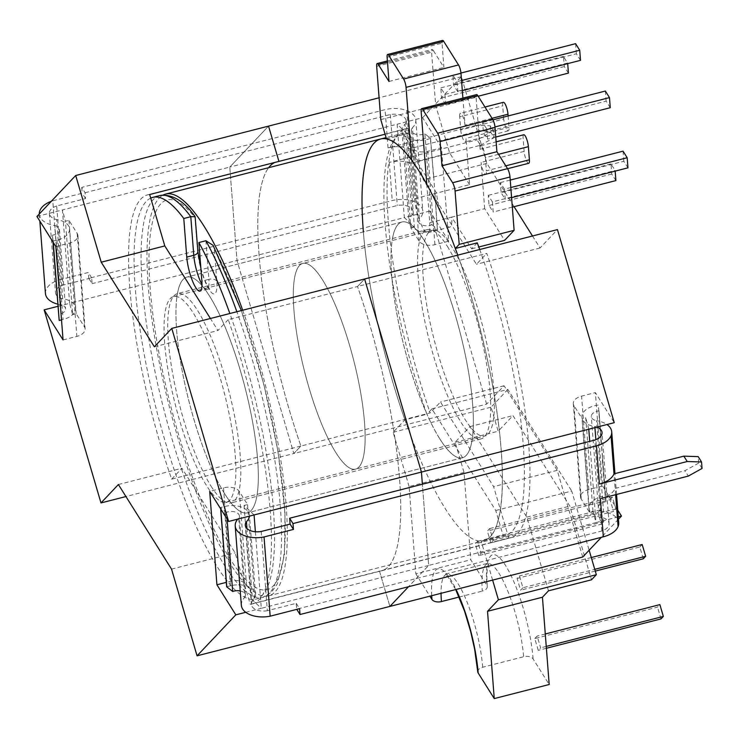 <?xml version="1.0" encoding="UTF-8"?>
<svg xmlns="http://www.w3.org/2000/svg" width="739" height="739" viewBox="0 0 739 739"><rect width="100%" height="100%" fill="white"/><g stroke="black" fill="none" stroke-linecap="round" stroke-linejoin="round"><path stroke-width="0.55" stroke-dasharray="3.69 2.77" d="M426.772 184.159L429.756 222.753L451.723 217.127A22.724 5.395 75.6 0 1 449.811 227.122A22.724 5.395 75.6 0 1 445.599 223.603A22.724 5.395 75.6 0 1 436.62 193.091L416.704 161.398L408.427 133.269A207.391 49.19 75.6 0 0 402.681 133.362L386.072 137.611M411.669 160.123L414.653 198.717A22.724 5.395 -104.4 0 0 423.632 229.229A22.724 5.395 -104.4 0 0 427.844 232.757A22.724 5.395 -104.4 0 0 429.756 222.753M439.816 438.929A121.704 28.867 75.6 0 1 396.159 309.78A121.704 28.867 75.6 0 1 401.97 221.996A121.704 28.867 75.6 0 1 424.528 240.849A121.704 28.867 75.6 0 1 468.193 369.999A121.704 28.867 75.6 0 1 462.374 457.783A121.704 28.867 75.6 0 1 439.816 438.929M224.785 494.012A121.704 28.867 75.6 0 1 181.12 364.863A121.704 28.867 75.6 0 1 186.939 277.079A121.704 28.867 75.6 0 1 209.488 295.942A121.704 28.867 75.6 0 1 253.154 425.091A121.704 28.867 75.6 0 1 247.343 512.866A121.704 28.867 75.6 0 1 224.785 494.012M211.068 486.188A108.042 25.625 -104.4 0 0 231.095 502.926A108.042 25.625 -104.4 0 0 236.258 424.999A108.042 25.625 -104.4 0 0 197.498 310.352A108.042 25.625 -104.4 0 0 177.471 293.605A108.042 25.625 -104.4 0 0 172.307 371.532A108.042 25.625 -104.4 0 0 211.068 486.188M447.354 246.336A108.042 25.625 75.6 0 1 486.114 360.992A108.042 25.625 75.6 0 1 480.96 438.92A108.042 25.625 75.6 0 1 460.933 422.181A108.042 25.625 75.6 0 1 422.172 307.526A108.042 25.625 75.6 0 1 427.336 229.598A108.042 25.625 75.6 0 1 447.354 246.336M492.396 201.923L493.181 212.028L489.052 205.46L488.276 195.355L492.396 201.923L615.107 170.487L615.162 171.115M504.469 189.166L505.245 199.271L501.116 192.703L500.34 182.598L504.469 189.166L510.815 187.54M486.77 129.048L487.555 139.144L483.426 132.586L482.641 122.48L486.77 129.048L494.973 126.942M498.52 154.303L485.375 157.666L486.391 170.811L505.772 165.841M485.375 157.666A7.944 1.884 -104.4 0 0 482.234 146.996A7.944 1.884 -104.4 0 0 480.766 145.768A7.944 1.884 -104.4 0 0 480.091 149.26L476.082 97.317A6.208 1.469 75.6 0 1 476.609 94.592M477.283 242.854L471.639 248.821L451.723 217.127L484.682 208.684L504.598 240.378M484.682 208.684L481.107 162.404A7.944 1.884 -104.4 0 0 484.248 173.074A7.944 1.884 -104.4 0 0 485.726 174.302A7.944 1.884 -104.4 0 0 486.391 170.811M457.792 91.784L453.663 85.216L452.878 75.11L457.007 81.678L457.792 91.784L462.318 90.62M445.719 104.541L441.589 97.973L440.813 87.867L444.943 94.435L445.719 104.541L478.179 96.227M508.127 115.949L509.014 127.348A7.944 1.884 75.6 0 1 508.34 130.84A7.944 1.884 75.6 0 1 506.871 129.611A7.944 1.884 75.6 0 1 503.73 118.942L460.72 129.962L459.704 116.817L502.714 105.806A7.944 1.884 75.6 0 1 503.379 102.305M460.72 129.962A7.944 1.884 -104.4 0 0 463.861 140.632A7.944 1.884 -104.4 0 0 465.339 141.86A7.944 1.884 -104.4 0 0 466.004 138.369L509.014 127.348M414.653 198.717L469.579 184.648L466.004 138.369M469.579 184.648L449.663 152.955L435.705 105.538L431.585 52.22A6.208 1.469 75.6 0 1 432.112 49.485A6.208 1.469 75.6 0 1 433.257 50.446L387.495 62.178M387.107 57.208L442.033 43.139L443.908 67.397L433.257 50.446M442.033 43.139A6.208 1.469 75.6 0 1 442.559 40.405M492.045 118.295L464.988 125.224L462.891 98.102M464.988 125.224A7.944 1.884 -104.4 0 0 461.847 114.554A7.944 1.884 -104.4 0 0 460.379 113.326A7.944 1.884 -104.4 0 0 459.704 116.817M478.733 555.626L475.269 543.839L477.634 541.336L481.107 553.123L478.733 555.626L601.444 524.191L597.98 512.395L475.269 543.839M534.796 638.561L537.161 636.057L540.634 647.854L538.26 650.357L534.796 638.561L657.507 607.125L659.872 604.622M477.745 671.76A7.455 4.305 175.6 0 1 482.696 667.243L523.6 656.768A7.455 4.305 175.6 0 1 533.087 658.911L549.188 684.517M548.504 590.821L526.815 517.124L469.939 426.606L455.141 442.245L464.037 472.443L470.771 559.737L486.872 585.353A7.455 4.305 175.6 0 1 487.287 586.572A7.455 4.305 175.6 0 1 482.327 591.089A62.094 14.725 75.6 0 1 487.555 563.774A62.094 14.725 75.6 0 1 508.774 593.583A62.094 14.725 75.6 0 1 523.6 656.768M490.807 542.869L487.334 531.073L489.698 528.57L493.172 540.366L490.807 542.869L613.518 511.434L610.044 499.638L487.334 531.073M522.935 587.727L520.57 590.23L517.097 578.443L519.462 575.94L522.935 587.727L594.756 569.326M459.141 597.029L482.327 591.089M464.037 472.443L409.101 486.521L415.845 573.815L470.771 559.737M415.845 573.815L429.895 596.17M409.101 486.521L393.139 432.269L404.907 419.826L426.883 414.2A207.391 49.19 75.6 0 1 402.681 133.362M404.907 419.826A207.391 49.19 75.6 0 1 363.385 231.88M386.46 138.904L408.427 133.269M479.703 249.514A207.391 49.19 75.6 0 1 505.615 535.165A207.391 49.19 75.6 0 1 503.12 535.526L495.758 510.501L431.899 408.889L426.883 414.2M505.615 535.165L483.639 540.791A207.391 49.19 75.6 0 0 499.453 514.464A207.391 49.19 75.6 0 0 457.737 255.14A207.391 49.19 75.6 0 1 483.639 540.791A207.391 49.19 75.6 0 1 481.144 541.151L503.12 535.526M150.728 198.117A207.391 49.19 -104.4 0 0 157.795 414.985A207.391 49.19 -104.4 0 0 255.749 599.172A207.391 49.19 -104.4 0 0 229.847 313.521M492.617 580.106L481.144 541.151M471.639 248.821L478.798 246.992M528.727 163.282A7.944 1.884 75.6 0 1 527.258 162.053A7.944 1.884 75.6 0 1 524.117 151.384L523.101 138.248A7.944 1.884 75.6 0 1 523.766 134.747M416.704 161.398L449.663 152.955M388.982 81.466L443.908 67.397M380.779 119.607L435.705 105.538M495.758 510.501L571.718 491.038L589.14 550.241M431.899 408.889L507.869 389.425L571.718 491.038M507.869 389.425L491.075 407.18L498.151 431.234L512.949 415.595L569.824 506.104L591.514 579.801M393.139 432.269L491.075 407.18M455.141 442.245L498.151 431.234M526.815 517.124L569.824 506.104M469.939 426.606L512.949 415.595M660.971 618.922L657.507 607.125M546.389 648.269L538.26 650.357M545.28 633.979L537.161 636.057M546.241 646.413L540.634 647.854M610.044 499.638L612.409 497.135L615.883 508.931L613.518 511.434M615.883 508.931L493.172 540.366M612.409 497.135L489.698 528.57M597.98 512.395L600.345 509.901L603.809 521.688L601.444 524.191M603.809 521.688L481.107 553.123M600.345 509.901L477.634 541.336M591.292 557.539L519.462 575.94M595.283 571.09L520.57 590.23M643.281 558.795L639.808 547.008L517.097 578.443M639.808 547.008L642.173 544.504M510.233 180.067L500.34 182.598M511.591 197.646L505.245 199.271M627.956 167.836L623.827 161.268L501.116 192.703M623.827 161.268L623.051 151.162M615.892 180.593L611.763 174.025L610.987 163.919L615.107 170.487M610.987 163.919L488.276 195.355M512.33 207.123L493.181 212.028M611.763 174.025L489.052 205.46M461.533 80.523L457.007 81.678M580.503 60.349L576.374 53.781L453.663 85.216M460.96 73.041L452.878 75.11M576.374 53.781L575.589 43.675M568.43 73.106L564.3 66.538L563.524 56.432L567.7 63.628M567.654 63L444.943 94.435M564.3 66.538L441.589 97.973M563.524 56.432L440.813 87.867M492.968 119.829L482.641 122.48M495.767 137.048L487.555 139.144M610.266 107.709L606.137 101.151L483.426 132.586M606.137 101.151L605.352 91.045M214.245 248.267A201.184 47.721 75.6 0 1 280.201 573.03A201.184 47.721 75.6 0 1 167.753 394.081A201.184 47.721 75.6 0 1 195.013 217.663L197.553 250.521A28.932 6.863 -104.4 0 0 208.98 289.374A28.932 6.863 -104.4 0 0 216.786 281.125L214.245 248.267L213.091 245.339M195.013 217.663L195.235 216.989M503.73 118.942L502.714 105.806M392.695 237.45A121.704 28.867 75.6 0 1 401.97 221.996A121.704 28.867 75.6 0 1 452.508 306.02A121.704 28.867 75.6 0 1 471.658 442.328A121.704 28.867 75.6 0 1 462.374 457.783A121.704 28.867 75.6 0 1 411.835 373.758A121.704 28.867 75.6 0 1 392.695 237.45M177.656 292.533A121.704 28.867 75.6 0 1 186.939 277.079A121.704 28.867 75.6 0 1 237.478 361.112A121.704 28.867 75.6 0 1 256.618 497.421A121.704 28.867 75.6 0 1 247.343 512.866A121.704 28.867 75.6 0 1 196.796 428.842A121.704 28.867 75.6 0 1 177.656 292.533M242.697 310.232A207.391 49.19 75.6 0 1 284.413 569.547A207.391 49.19 75.6 0 1 268.608 595.874A207.391 49.19 75.6 0 1 182.478 452.693A207.391 49.19 75.6 0 1 149.86 220.407A207.391 49.19 75.6 0 1 163.125 195.05M268.608 595.874L483.639 540.791A207.391 49.19 75.6 0 1 397.517 397.6A207.391 49.19 75.6 0 1 364.9 165.314A207.391 49.19 75.6 0 1 380.705 138.987M618.737 522.75A22.807 13.182 -4.4 0 0 617.462 519.009A22.807 13.182 -4.4 0 0 603.532 511.665L596.512 420.713A22.807 13.182 -4.4 0 1 606.968 424.546M600.401 498.603A23.094 13.348 -4.4 0 0 615.125 488.396L613.998 473.847M226.651 586.766L230.402 585.805A18.909 10.928 175.6 0 1 254.484 591.246A18.909 10.928 175.6 0 1 255.546 594.35A18.909 10.928 175.6 0 1 252.553 600.927L246.965 528.542M249.422 516.136A18.909 10.928 -4.4 0 0 249.431 515.12A18.909 10.928 -4.4 0 0 248.369 512.016A18.909 10.928 -4.4 0 0 224.286 506.575L220.536 507.536L220.776 509.005M261.218 531.48L267.333 610.71L296.21 603.32L296.662 609.176L601.851 530.999A13.108 7.575 -4.4 0 0 609.075 523.498A13.108 7.575 -4.4 0 0 608.336 521.346A13.108 7.575 -4.4 0 0 601.851 517.42L595.856 439.659M594.923 427.632L594.83 426.468A13.108 7.575 -4.4 0 1 596.918 427.114M227.085 519.046L226.559 512.247L220.675 507.758M241.339 605.232A23.214 13.413 175.6 0 1 244.803 597.371L238.688 518.141A8.803 5.09 -4.4 0 0 239.362 515.896A8.803 5.09 -4.4 0 0 238.873 514.455A8.803 5.09 -4.4 0 0 226.559 512.247M240.23 590.951A8.803 5.09 175.6 0 1 244.988 593.676A8.803 5.09 175.6 0 1 245.477 595.126A8.803 5.09 175.6 0 1 244.803 597.371M603.532 511.665A8.803 5.09 -4.4 0 1 598.331 507.499A8.803 5.09 -4.4 0 1 605.989 501.818L605.186 496.008A18.909 10.928 -4.4 0 0 588.918 508.173A18.909 10.928 -4.4 0 0 601.851 517.42M605.989 501.818L598.969 410.875A8.803 5.09 -4.4 0 0 591.302 416.547A8.803 5.09 -4.4 0 0 596.512 420.713M598.969 410.875L601.315 443.234A18.909 10.928 -4.4 0 0 601.112 443.261L598.405 405.452M598.156 405.055A18.909 10.928 -4.4 0 0 581.898 417.221A18.909 10.928 -4.4 0 0 594.83 426.468M702.05 468.443L698.688 463.094L698.189 456.628M220.638 508.783L220.536 507.536M238.688 518.141A23.214 13.413 -4.4 0 0 237.764 519.12M605.186 496.008L602.23 457.81A18.909 10.928 175.6 0 1 602.442 457.783L601.315 443.234M601.851 530.999L594.83 440.047M267.333 610.71A13.117 7.584 175.6 0 1 251.399 604.456A13.117 7.584 175.6 0 1 252.553 600.927M698.688 463.094L684.961 470.697L688.342 476.082M615.615 494.705L615.125 488.396L684.961 470.697M602.442 457.783L605.435 496.405M296.21 603.32L299.563 608.65M406.764 110.554A22.807 13.182 175.6 0 1 414.533 116.309A22.807 13.182 175.6 0 1 415.817 120.051A22.807 13.182 175.6 0 1 412.427 127.764L419.447 218.716A22.807 13.182 175.6 0 0 422.837 211.003A22.807 13.182 175.6 0 0 421.563 207.253A22.807 13.182 175.6 0 0 413.785 201.507A22.807 13.182 -4.4 0 0 392.243 200.583L88.763 278.335L92.116 283.665L91.664 277.809L62.787 285.199L56.672 205.969L85.539 198.579L85.087 192.713L81.743 187.383L385.074 109.677A23.094 13.348 175.6 0 1 406.764 110.554L413.785 201.507M53.143 242.253L53.051 241.006L56.94 240.267A18.909 10.928 -4.4 0 0 69.512 228.813A18.909 10.928 -4.4 0 0 68.459 225.709A18.909 10.928 -4.4 0 0 56.589 219.575L62.704 298.796A18.909 10.928 175.6 0 1 74.574 304.939A18.909 10.928 175.6 0 1 75.627 308.043A18.909 10.928 175.6 0 1 63.064 319.497L61.513 319.895M85.087 192.713L390.284 114.536A13.108 7.575 175.6 0 1 405.406 118.646A13.108 7.575 175.6 0 1 406.145 120.799A13.108 7.575 175.6 0 1 404.981 124.346L412.002 215.289A13.108 7.575 175.6 0 0 413.166 211.742A13.108 7.575 175.6 0 0 412.436 209.599A13.108 7.575 175.6 0 0 397.305 205.479L92.116 283.665M53.051 241.006L52.441 235.168L52.968 241.967M39.306 213.987A23.214 13.413 -4.4 0 0 39.324 214.273A23.214 13.413 -4.4 0 0 54.834 225.561L60.949 304.791A8.803 5.09 175.6 0 1 65.078 307.369A8.803 5.09 175.6 0 1 65.568 308.819A8.803 5.09 175.6 0 1 58.557 314.398M52.441 235.168A8.803 5.09 -4.4 0 0 59.453 229.589A8.803 5.09 -4.4 0 0 58.954 228.148A8.803 5.09 -4.4 0 0 54.834 225.561M412.427 127.764A8.803 5.09 175.6 0 0 411.466 130.36A8.803 5.09 175.6 0 0 424.851 133.787L430.56 138.35A18.909 10.928 175.6 0 1 401.979 130.914A18.909 10.928 175.6 0 1 404.981 124.346M424.851 133.787L431.872 224.739A8.803 5.09 175.6 0 1 418.486 221.312A8.803 5.09 175.6 0 1 419.447 218.716M431.872 224.739L437.331 228.905L434.809 191.031A18.909 10.928 175.6 0 1 434.634 191.096L437.331 228.905M437.58 229.302A18.909 10.928 175.6 0 1 409.009 221.866A18.909 10.928 175.6 0 1 412.002 215.289M493.652 131.136L479.343 130.72L475.962 125.344L490.299 125.796L493.652 131.136L494.151 137.611L490.798 132.263L477.08 139.893L480.461 145.278L410.838 163.301A22.807 13.182 -4.4 0 0 389.296 162.386L477.08 139.893M490.299 125.796L490.798 132.263M81.743 187.383L82.195 193.239L52.783 200.777L58.898 279.998L88.31 272.469L88.763 278.335M475.962 125.344L388.021 147.874A23.094 13.348 175.6 0 1 409.711 148.751L479.343 130.72M53.19 241.228L53.291 242.475M52.783 200.777A23.214 13.413 -4.4 0 0 51.333 201.276M60.949 304.791A23.214 13.413 175.6 0 1 57.771 304.154M45.439 293.503A23.214 13.413 175.6 0 1 58.898 279.998M430.56 138.35L433.507 176.547A18.909 10.928 -4.4 0 0 433.691 176.473L434.809 191.031M390.284 114.536L397.305 205.479M62.704 298.796A13.117 7.584 175.6 0 1 55.508 292.727A13.117 7.584 175.6 0 1 62.787 285.199M56.672 205.969A13.117 7.584 -4.4 0 0 49.393 213.497A13.117 7.584 -4.4 0 0 56.589 219.575M480.461 145.278L494.151 137.611M433.691 176.473L430.31 137.953M91.664 277.809L88.31 272.469M85.539 198.579L82.195 193.239M164.677 343.229A106.176 25.191 75.6 0 1 173.61 296.524A106.176 25.191 75.6 0 1 209.885 347.496A106.176 25.191 75.6 0 1 235.242 455.529A106.176 25.191 75.6 0 1 226.31 502.234A106.176 25.191 75.6 0 1 190.034 451.261A106.176 25.191 75.6 0 1 164.677 343.229M293.928 310.112A106.176 25.191 75.6 0 1 302.861 263.407A106.176 25.191 75.6 0 1 339.136 314.389A106.176 25.191 75.6 0 1 364.503 422.412A106.176 25.191 75.6 0 1 355.561 469.126A106.176 25.191 75.6 0 1 319.285 418.145A106.176 25.191 75.6 0 1 293.928 310.112A106.176 25.191 -104.4 0 0 319.285 418.145A106.176 25.191 -104.4 0 0 355.561 469.126A106.176 25.191 -104.4 0 0 364.503 422.412A106.176 25.191 -104.4 0 0 339.136 314.389A106.176 25.191 -104.4 0 0 302.861 263.407A106.176 25.191 -104.4 0 0 293.928 310.112M259.056 254.622A211.114 50.076 75.6 0 1 268.673 167.688A211.114 50.076 -104.4 0 0 259.056 254.622A211.114 50.076 -104.4 0 0 300.902 446.042A211.114 50.076 75.6 0 1 259.056 254.622M274.816 162.469A211.114 50.076 75.6 0 1 276.82 161.758A211.114 50.076 75.6 0 1 278.926 161.407A211.114 50.076 -104.4 0 0 276.82 161.758A211.114 50.076 -104.4 0 0 274.816 162.469M36.95 216.481L62.427 209.95L69.632 303.332L236.988 260.461L293.817 453.534L300.902 446.042L171.642 479.149A211.114 50.076 75.6 0 1 129.796 287.73A211.114 50.076 75.6 0 1 147.569 194.865A211.114 50.076 75.6 0 1 149.675 194.523M255.38 531.766L261.292 608.317L428.648 565.446L422.375 484.221L428.648 565.446L408.528 586.711L428.648 565.446L596.004 522.575L589.731 441.349M55.85 246.558L69.642 243.029A12.415 7.178 -4.4 0 0 77.9 235.501A12.415 7.178 -4.4 0 0 77.198 233.469L68.949 220.333L65.438 221.229L62.427 209.95L229.783 167.079L236.988 260.461L229.783 167.079L268.534 126.11L229.783 167.079L397.139 124.207L404.344 217.589L236.988 260.461L293.817 453.534L125.935 496.543M510.861 537.659A211.114 50.076 -104.4 0 1 508.755 538.01L379.504 571.118L389.887 606.423L379.504 571.118L250.244 604.234A211.114 50.076 75.6 0 0 252.35 603.892L381.601 570.776A211.114 50.076 75.6 0 1 379.504 571.118A211.114 50.076 -104.4 0 0 381.601 570.776A211.114 50.076 -104.4 0 0 357.528 286.492A211.114 50.076 75.6 0 1 381.601 570.776L510.861 537.659A211.114 50.076 -104.4 0 0 486.779 253.375L357.528 286.492L364.613 279L357.528 286.492L228.268 319.599A211.114 50.076 75.6 0 1 252.35 603.892M171.642 479.149L181.96 468.249L235.122 552.837L250.244 604.234M228.268 319.599L217.95 330.509L210.412 318.5M57.938 306.325L69.632 303.332L72.653 314.602L65.438 221.229M245.736 612.308L261.292 608.317L251.269 598.839L254.77 597.943L246.521 584.808A12.415 7.178 -4.4 0 0 230.707 581.233L226.31 582.36M154.377 346.794L217.95 330.509M118.388 484.535L181.96 468.249M171.54 569.122L235.122 552.837M63.064 339.931L76.847 336.402A12.415 7.178 -4.4 0 0 85.105 328.883A12.415 7.178 -4.4 0 0 84.412 326.841L76.154 313.706L72.653 314.602M68.949 220.333L76.154 313.706M254.087 514.944L244.055 505.467L247.565 504.571L239.307 491.435A12.415 7.178 -4.4 0 0 223.492 487.86L209.7 491.389M244.055 505.467L251.269 598.839M247.565 504.571L254.77 597.943M423.179 277.005A106.176 25.191 -104.4 0 0 448.545 385.037A106.176 25.191 -104.4 0 0 484.821 436.01A106.176 25.191 -104.4 0 0 493.754 389.305A106.176 25.191 -104.4 0 0 468.397 281.273A106.176 25.191 -104.4 0 0 432.121 230.3A106.176 25.191 -104.4 0 0 423.179 277.005M582.72 557.021L557.206 470.327L504.053 385.74L486.65 404.131L293.817 453.534L300.902 446.042L430.153 412.925A211.114 50.076 -104.4 0 1 388.308 221.506A211.114 50.076 -104.4 0 1 406.081 128.641L147.569 194.865M618.284 516.866L596.004 522.575L592.983 511.305L589.482 512.201L581.224 499.065A12.415 7.178 175.6 0 1 580.531 497.024A12.415 7.178 175.6 0 1 588.789 489.504L602.571 485.976L595.366 392.594L614.266 422.671M602.571 485.976L617.767 510.15M618.469 519.231L601.361 537.318M486.65 404.131L429.821 211.058L448.721 241.136L441.516 147.763L427.724 151.292A12.415 7.178 175.6 0 1 411.909 147.717L403.651 134.581L407.161 133.685L397.139 124.207L422.616 117.686L441.516 147.763M422.616 117.686L461.367 76.708L486.881 163.411L514.076 206.68M532.496 235.99L540.043 247.999L557.446 229.598M406.081 128.641A211.114 50.076 -104.4 0 1 408.177 128.3L385.074 134.221M408.177 128.3L423.308 179.697L476.461 264.285L486.779 253.375M508.755 538.01L493.624 486.613L440.472 402.025L430.153 412.925M429.821 211.058L404.344 217.589L414.367 227.067L407.161 133.685M461.367 76.708L379.089 97.788M504.053 385.74L440.472 402.025M557.206 470.327L493.624 486.613M486.881 163.411L423.308 179.697M540.043 247.999L476.461 264.285M448.721 241.136L434.929 244.674A12.415 7.178 175.6 0 1 419.115 241.099L410.866 227.963L403.651 134.581M410.866 227.963L414.367 227.067M589.482 512.201L582.267 418.828L574.018 405.693A12.415 7.178 175.6 0 1 573.316 403.651A12.415 7.178 175.6 0 1 581.575 396.132L595.366 392.594M592.983 511.305L585.778 417.923L582.267 418.828M588.789 429.202L585.778 417.923M533.087 658.911A69.54 16.498 -104.4 0 0 505.605 565.538A69.54 16.498 -104.4 0 0 486.872 585.353M482.696 667.243A62.094 14.725 -104.4 0 0 467.87 604.068A62.094 14.725 -104.4 0 0 446.652 574.258A62.094 14.725 -104.4 0 0 441.063 593.315M159.827 195.567A207.391 49.19 -104.4 0 0 163.642 408.676A207.391 49.19 -104.4 0 0 262.761 597.371A207.391 49.19 -104.4 0 0 236.859 311.729M431.696 595.708A69.54 16.498 75.6 0 1 456.055 589.473M524.117 151.384L481.107 162.404M421.156 111.395L476.082 97.317M480.091 149.26L523.101 138.248M376.659 66.288L431.585 52.22M205.895 240.738L208.878 279.342L201.867 281.134M216.786 281.125A6.208 3.584 175.6 0 0 208.878 279.342A22.724 5.395 75.6 0 1 206.966 289.337A22.724 5.395 75.6 0 1 201.996 284.533M197.895 251.537A6.208 3.584 -4.4 0 0 197.553 250.521M230.402 585.805L224.286 506.575M389.296 162.386L392.243 200.583M388.021 147.874L385.074 109.677M56.94 240.267L63.064 319.497M69.642 243.029L76.847 336.402M77.198 233.469L84.412 326.841M223.492 487.86L230.707 581.233M239.307 491.435L246.521 584.808M434.929 244.674L427.724 151.292M419.115 241.099L411.909 147.717M588.789 489.504L581.575 396.132M581.224 499.065L574.018 405.693M401.97 221.996L186.939 277.079L401.97 221.996M480.96 438.92L231.095 502.926M455.695 589.565L448.111 577.168L445.017 574.249L488.987 562.979L487.722 566.785C486.807 571.145 486.668 577.741 487.287 586.572M241.367 310.574L263.814 384.178L278.03 451.566L285.005 512.367L284.423 555.026L277.227 584.05L271.435 592.327L262.761 597.371L255.749 599.172M427.336 229.598L177.471 293.605M462.374 457.783L247.343 512.866L462.374 457.783M387.393 60.94L432.112 49.485M427.844 232.757L449.811 227.122M200.86 268.146L203.89 277.855L207.317 285.697L210.052 289.716L206.966 289.337L199.955 291.129M508.34 130.84L465.339 141.86M484.969 107.026L460.379 113.326M507.573 168.704L485.726 174.302M480.766 145.768L496.137 141.833M616.557 494.465L614.94 473.607M255.546 594.35L249.431 515.12M245.477 595.126L239.362 515.896M588.918 508.173L581.898 417.221M609.075 523.498L602.045 432.546M251.399 604.456L245.283 525.226M598.331 507.499L591.302 416.547M406.145 120.799L413.166 211.742M59.453 229.589L65.568 308.819M39.324 214.273L39.851 221.1M401.979 130.914L409.009 221.866M49.393 213.497L55.508 292.727M69.512 228.813L75.627 308.043M415.817 120.051L422.837 211.003M411.466 130.36L418.486 221.312M173.61 296.524L432.121 230.3M226.31 502.234L484.821 436.01M77.9 235.501L85.105 328.883M580.531 497.024L573.316 403.651"/><path stroke-width="1.11" d="M363.385 231.88A207.391 49.19 75.6 0 1 380.705 138.987A207.391 49.19 75.6 0 1 457.737 255.14A207.391 49.19 75.6 0 0 455.316 248.48L459.187 244.387L455.076 191.068A6.208 1.469 -104.4 0 0 452.619 182.736L441.968 165.785L440.102 141.537A6.208 1.469 -104.4 0 0 437.645 133.196L422.828 109.621A6.208 1.469 -104.4 0 0 421.683 108.661L476.609 94.592A6.208 1.469 75.6 0 1 477.754 95.553L492.571 119.127A6.208 1.469 75.6 0 1 495.028 127.468L496.894 151.717L507.545 168.658A6.208 1.469 75.6 0 1 510.002 177L514.113 230.319L504.598 240.378L478.798 246.992M388.779 55.443A6.208 1.469 -104.4 0 0 387.633 54.483L442.559 40.405A6.208 1.469 75.6 0 1 443.714 41.366L388.779 55.443L403.596 79.018L458.522 64.949L443.714 41.366M458.522 64.949A6.208 1.469 75.6 0 1 460.979 73.281L406.053 87.359L411.669 160.123M462.891 98.102L460.979 73.281M456.055 589.473A69.54 16.498 75.6 0 1 478.161 672.98L494.252 698.595L549.188 684.517L542.444 597.232L548.504 590.821L591.514 579.801L596.336 574.702L498.409 599.791L492.617 580.106M441.063 593.315A62.094 14.725 -104.4 0 0 441.423 601.564L459.141 597.029M478.161 672.98A7.455 4.305 175.6 0 1 477.745 671.76L474.623 649.147L470.669 631.549L464.563 611.181L455.695 589.565M494.252 698.595L487.518 611.301L542.444 597.232M441.423 601.564A7.455 4.305 175.6 0 1 431.936 599.421A69.54 16.498 75.6 0 1 431.696 595.708M429.895 596.17L431.936 599.421M386.072 137.611L380.705 138.987A207.391 49.19 75.6 0 1 386.46 138.904L380.779 119.607L376.659 66.288A6.208 1.469 -104.4 0 1 377.186 63.554L387.393 60.94M455.316 248.48L477.283 242.854A207.391 49.19 75.6 0 1 479.703 249.514M201.996 284.533A22.724 5.395 75.6 0 1 193.775 255.306A6.208 3.584 -4.4 0 0 197.895 251.537L195.124 216.693L190.791 216.703L183.78 218.504A207.391 49.19 -104.4 0 0 152.816 197.368A207.391 49.19 -104.4 0 0 150.728 198.117M213.091 245.339L205.895 240.738L198.883 242.54A207.391 49.19 -104.4 0 1 229.847 313.521M183.78 218.504L186.755 257.098A22.724 5.395 -104.4 0 0 192.186 280.22A22.724 5.395 -104.4 0 0 199.955 291.129A22.724 5.395 -104.4 0 0 201.867 281.134L198.883 242.54M487.518 611.301L498.409 599.791M421.683 108.661A6.208 1.469 -104.4 0 0 421.156 111.395L426.772 184.159M406.053 87.359A6.208 1.469 -104.4 0 0 403.596 79.018M387.633 54.483A6.208 1.469 -104.4 0 0 387.107 57.208L388.982 81.466L378.331 64.524A6.208 1.469 -104.4 0 0 377.186 63.554M459.187 244.387L514.113 230.319M441.968 165.785L496.894 151.717M484.969 107.026L503.379 102.305A7.944 1.884 75.6 0 1 504.857 103.543A7.944 1.884 75.6 0 1 507.998 114.212L508.127 115.949M589.14 550.241L596.336 574.702M545.28 633.979L659.872 604.622L663.345 616.418L660.971 618.922L546.389 648.269M663.345 616.418L546.241 646.413M591.292 557.539L642.173 544.504L645.646 556.291L594.756 569.326M645.646 556.291L643.281 558.795L595.283 571.09M510.233 180.067L623.051 151.162L627.18 157.73L510.815 187.54M627.18 157.73L627.956 167.836L511.591 197.646M615.162 171.115L615.892 180.593L512.33 207.123M460.96 73.041L575.589 43.675L579.718 50.243L580.503 60.349L462.318 90.62M579.718 50.243L461.533 80.523M567.7 63.628L568.43 73.106L478.179 96.227M492.968 119.829L605.352 91.045L609.481 97.603L494.973 126.942M609.481 97.603L610.266 107.709L495.767 137.048M496.137 141.833L523.766 134.747A7.944 1.884 75.6 0 1 525.244 135.985A7.944 1.884 75.6 0 1 528.385 146.655L529.401 159.79A7.944 1.884 75.6 0 1 528.727 163.282L507.573 168.704M163.125 195.05A207.391 49.19 75.6 0 1 165.675 194.071A207.391 49.19 75.6 0 1 242.697 310.232M296.782 609.361L300.016 614.515L603.347 536.81A23.094 13.348 -4.4 0 0 618.072 526.593A22.807 13.182 -4.4 0 0 618.737 522.75L616.557 494.465M613.998 473.847A22.807 13.182 175.6 0 1 599.421 484.017L687.215 461.524L683.834 456.148L613.998 473.847L611.051 435.65A22.807 13.182 -4.4 0 0 611.716 431.798A22.807 13.182 -4.4 0 0 610.442 428.057A22.807 13.182 -4.4 0 0 606.968 424.546M246.965 528.542L246.438 521.697A18.909 10.928 -4.4 0 0 249.422 516.136M595.856 439.659L594.923 427.632M300.016 614.515L299.563 608.65L270.16 616.187L264.045 536.957L293.448 529.42L292.995 523.563L289.642 518.224L594.83 440.047A13.108 7.575 -4.4 0 0 602.045 432.546A13.108 7.575 -4.4 0 0 601.315 430.394A13.108 7.575 -4.4 0 0 596.918 427.114M220.638 508.783L226.651 586.766L232.674 591.477L227.085 519.046M232.674 591.477A8.803 5.09 175.6 0 1 240.23 590.951M611.051 435.65A22.807 13.182 175.6 0 1 596.475 445.82L292.995 523.563M683.834 456.148L698.189 456.628L701.551 461.977L687.215 461.524M603.347 536.81L600.401 498.603L688.342 476.082L702.05 468.443L701.551 461.977M226.799 586.988L220.776 509.005M270.16 616.187A23.214 13.413 175.6 0 1 241.339 605.232L235.214 526.002A23.214 13.413 -4.4 0 0 264.045 536.957M237.764 519.12A23.214 13.413 -4.4 0 0 235.214 526.002M289.642 518.224L290.094 524.09L261.218 531.48A13.117 7.584 -4.4 0 1 245.283 525.226A13.117 7.584 -4.4 0 1 246.438 521.697M290.094 524.09L293.448 529.42M52.968 241.967L59.166 320.236L53.143 242.253M53.291 242.475L59.166 320.236M59.305 320.458L61.513 319.895M51.333 201.276A23.214 13.413 -4.4 0 0 39.306 213.987M57.771 304.154A23.214 13.413 175.6 0 1 45.439 293.503L39.851 221.1M385.074 134.221L278.926 161.407L268.534 126.11L278.926 161.407L149.675 194.523L164.797 245.921L210.412 318.5M268.673 167.688A211.114 50.076 75.6 0 1 274.816 162.469A211.114 50.076 -104.4 0 0 268.673 167.688M235.815 614.848L197.064 655.816L171.54 569.122L118.388 484.535L100.984 502.936L44.155 309.853L63.064 339.931L55.85 246.558L36.95 216.481L75.701 175.503L101.225 262.206L154.377 346.794L171.781 328.393L228.61 521.466L209.7 491.389L216.915 584.771L235.815 614.848L245.736 612.308M228.61 521.466L421.433 472.073L364.613 279L421.433 472.073L422.375 484.221L421.433 472.073L588.789 429.202L589.731 441.349M254.087 514.944L255.38 531.766M601.361 537.318L582.72 557.021L389.887 606.423L408.528 586.711L389.887 606.423L197.064 655.816M75.701 175.503L379.089 97.788M100.984 502.936L125.935 496.543M44.155 309.853L57.938 306.325M171.781 328.393L557.446 229.598L614.266 422.671L588.789 429.202M101.225 262.206L164.797 245.921M226.31 582.36L216.915 584.771M617.767 510.15L621.481 516.053L618.469 519.231M514.076 206.68L532.496 235.99M621.481 516.053L618.284 516.866M186.755 257.098L193.775 255.306L190.791 216.703A207.391 49.19 -104.4 0 0 159.827 195.567L152.816 197.368M236.859 311.729A207.391 49.19 -104.4 0 0 205.895 240.738M510.002 177L455.076 191.068M452.619 182.736L507.545 168.658M495.028 127.468L440.102 141.537M477.754 95.553L422.828 109.621M437.645 133.196L492.571 119.127M507.998 114.212L492.045 118.295M387.495 62.178L378.331 64.524M505.772 165.841L529.401 159.79M528.385 146.655L498.52 154.303M618.072 526.593L615.615 494.705M599.421 484.017L596.475 445.82M197.895 251.537L200.86 268.146M213.081 245.339L241.367 310.574M159.827 195.567C172.215 193.858 183.983 200.897 195.114 216.693M165.675 194.071L380.705 138.987M614.94 473.607L611.716 431.798"/></g></svg>
